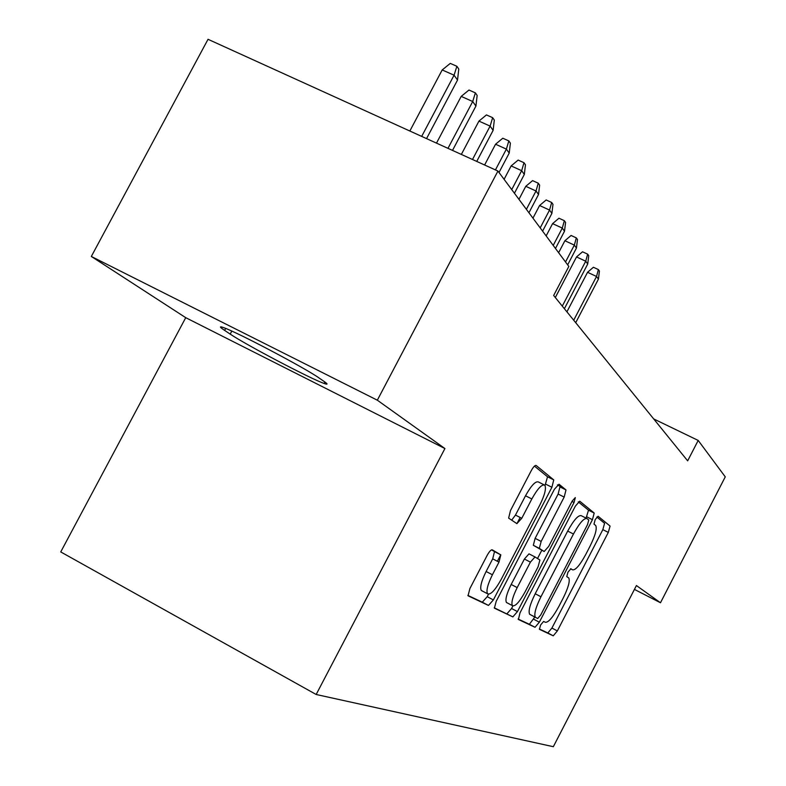 <?xml version="1.0" encoding="UTF-8"?>
<svg xmlns="http://www.w3.org/2000/svg" width="786" height="786" viewBox="0 0 786 786"><rect width="100%" height="100%" fill="white"/><g stroke="black" fill="none" stroke-linecap="round" stroke-linejoin="round"><path stroke-width="1.18" d="M540.63 624.958L539.422 629.311L553.256 635.825L557.353 630.922L608.305 532.397L610.064 526.06L598.087 516.245L595.218 519.526L593.98 524.115L595.69 525.48C597.222 528.506 595.346 535.404 590.06 546.152L585.737 554.513C579.921 565.173 575.539 570.282 572.591 569.85L570.891 568.75L567.973 572.159L566.745 576.629L568.75 577.936C570.174 580.942 568.327 587.653 563.198 598.067L558.856 606.448C553.01 617.167 548.53 622.463 545.435 622.316L543.617 621.431L540.63 624.958M492.252 549.846C491.024 549.64 489.314 551.497 487.143 555.407L469.89 588.557L468.043 595.788L488.47 605.436L493.372 599.924L551.91 487.271L553.747 479.892L536.17 465.479C535.02 465.096 533.37 466.845 531.218 470.726L510.487 510.556L508.621 518.112L516.874 523.623L521.776 518.288L531.827 498.972C537.604 488.597 541.918 483.999 544.786 485.168C546.457 488.253 544.826 494.846 539.874 504.936L501.163 579.439C495.023 590.433 490.474 595.198 487.507 593.744C486.062 590.659 487.703 584.332 492.409 574.772L498.992 562.108L500.82 554.867L492.252 549.846M377.329 400.192L91.323 256.462L185.732 317.672L444.915 448.541L377.329 400.192L497.941 171.053L568.838 266.434L553.658 295.477L687.662 460.842L698.194 440.435L653.706 418.938M444.915 448.541L316.169 694.49L553.334 746.7L636.414 585.541L660.486 602.754L725.262 476.847L698.194 440.435M520.018 612.834L518.396 619.476L535.03 627.277L539.343 622.198L592.428 519.693L594.206 513.062L579.734 501.193L575.391 506.066L520.018 612.834M512.855 616.882L494.394 608.158L496.202 601.3L554.405 489.265L559.023 484.215L565.999 489.933L564.171 497.086L541.151 541.436L539.334 548.373L544.167 551.507L548.667 546.427L572.228 500.996L575.323 497.587L574.055 502.47L517.453 611.596L512.855 616.882L494.237 607.794M185.732 317.672L60.738 551.929L316.169 694.49M497.941 171.053L208.035 39.3L91.323 256.462M634.42 589.402L660.486 602.754M318.949 377.909C305.774 368.447 238.276 332.783 224.02 327.772C219.107 325.964 219.304 326.838 224.629 330.395L230.21 334.109C246.087 344.907 310.843 378.931 324.087 383.44C328.057 384.865 328.008 384.158 323.93 381.328L318.949 377.909M497.361 561.263L500.731 554.788M516.923 523.653L520.145 517.463M539.314 628.967L547.813 632.956L551.919 628.063L602.842 529.636L604.581 523.299L596.849 516.992M586.081 518.131L588.518 510.202L578.26 501.841M518.102 619.004L529.371 624.3L534.863 616.99M537.693 618.523L540.719 614.976L587.515 524.626L588.763 519.988L586.985 518.583C584.057 517.817 579.547 522.955 573.466 534.018L540.955 596.751C535.767 607.283 533.89 614.112 535.315 617.236L537.693 618.523M586.572 518.377L581.267 515.695C578.3 514.909 573.77 520.037 567.688 531.09L573.466 534.018M535.718 617.55L529.617 614.239C528.163 611.105 530.019 604.277 535.207 593.754L567.688 531.09M557.441 484.864L565.969 489.914M544.167 551.507L533.33 545.288L535.128 538.351L558.129 494.05L559.937 486.898L565.999 489.933M541.78 550.279L537.516 558.502M512.885 605.967L511.568 608.502L517.453 611.596M517.188 587.594C512.678 596.761 511.067 602.764 512.384 605.603C515.095 606.831 519.33 602.233 525.117 591.819L538.105 566.785L539.894 559.996L535.011 556.95L530.403 562.137L517.188 587.594L511.185 584.46C506.675 593.617 505.084 599.62 506.42 602.469L507.265 602.911M535.011 556.95L529.007 553.855L524.39 559.033L530.403 562.137M511.185 584.46L524.39 559.033M506.96 613.768L511.568 608.502M482.28 590.993L481.268 590.463C479.794 587.368 481.415 581.041 486.121 571.491L492.694 558.846L494.512 551.605L491.574 549.856M544.059 484.805L538.518 482.015C535.62 480.826 531.287 485.414 525.51 495.779L531.827 498.972M511.676 520.155L515.469 515.076L525.51 495.779M545.032 485.473L547.537 476.778L534.451 466.108M467.876 595.415L482.29 602.184L487.212 596.692L488.479 594.265M587.545 272.3L593.391 267.269L598.382 269.578L599.423 271.082L598.421 279.138L596.535 276.476L587.545 272.3L566.912 311.836M598.382 269.578L596.535 276.476L573.711 320.226M598.421 279.138L575.706 322.692M576.521 256.943L582.534 251.795L587.653 254.153L588.743 255.735L587.722 264.017L585.737 261.207L576.521 256.943L555.319 297.53M587.653 254.153L585.737 261.207L562.285 306.118M587.722 264.017L564.387 308.721M564.888 240.752L571.078 235.476L576.325 237.883L577.484 239.553L576.433 248.071L574.34 245.104L564.888 240.752L558.63 252.699M576.325 237.883L574.34 245.104L565.517 261.964M576.433 248.071L567.669 264.853M552.587 223.637L558.964 218.223L564.348 220.689L565.576 222.448L564.505 231.222L562.295 228.087L552.587 223.637L546.152 235.918M564.348 220.689L562.295 228.087L553.216 245.419M564.505 231.222L555.486 248.464M539.579 205.519L546.152 199.968L551.684 202.493L552.98 204.36L551.89 213.389L549.542 210.068L539.579 205.519L532.947 218.154M551.684 202.493L549.542 210.068L540.198 227.901M551.89 213.389L542.595 231.133M525.785 186.321L532.574 180.623L538.253 183.197L539.638 185.182L538.518 194.496L536.023 190.978L525.785 186.321L518.957 199.33M538.253 183.197L536.023 190.978L526.394 209.331M538.518 194.496L528.939 212.751M511.136 165.925L518.151 160.079L523.997 162.712L525.461 164.814L524.321 174.433L521.668 170.69L511.136 165.925L504.091 179.326M523.997 162.712L521.668 170.69L511.725 189.603M524.321 174.433L514.437 193.248M495.553 144.231L502.804 138.218L508.827 140.92L510.389 143.16L509.21 153.093L506.39 149.114L495.553 144.231L484.608 165.001M508.827 140.92L506.39 149.114L495.435 169.923M509.21 153.093L499.002 172.498M478.939 121.103L486.455 114.923L492.655 117.684L494.315 120.081L493.117 130.358L490.11 126.104L478.939 121.103L461.353 154.429M492.655 117.684L490.11 126.104L472.494 159.499M493.117 130.358L476.738 161.425M461.195 96.393L468.977 90.036L475.373 92.866L477.151 95.42L475.923 106.071L472.71 101.522L461.195 96.393L436.485 143.131M475.373 92.866L472.71 101.522L447.971 148.348M475.923 106.071L452.51 150.411M442.194 69.944L450.28 63.391L456.872 66.289L458.778 69.03L457.521 80.074L454.072 75.191L442.194 69.944L409.84 131.016M456.872 66.289L454.072 75.191L421.679 136.4M457.521 80.074L426.552 138.611M570.518 568.779L572.591 569.85M602.842 529.636L608.305 532.397M551.919 628.063L557.353 630.922M547.813 632.956L553.256 635.825M588.498 510.183L594.187 513.052M586.759 516.824L592.428 519.693M533.704 619.23L539.343 622.198M529.371 624.3L535.03 627.277M535.207 593.754L540.955 596.751M558.129 494.05L564.171 497.086M535.128 538.351L541.151 541.436M533.419 545.366L539.422 548.451M572.002 501.439L574.055 502.47M494.374 551.487L500.682 554.759M492.694 558.846L498.992 562.108M486.121 571.491L492.409 574.772M515.469 515.076L521.776 518.288M547.508 476.758L553.717 479.873M545.71 484.166L551.91 487.271M487.212 596.692L493.372 599.924M482.29 602.184L488.47 605.436M225.67 328.43L224.629 330.395M231.811 331.093L230.21 334.109M588.518 510.202L594.206 513.062M529.617 614.239L535.315 617.236M533.33 545.288L539.334 548.373M506.42 602.469L512.384 605.603M494.512 551.605L500.82 554.867M481.268 590.463L487.507 593.744M547.537 476.778L553.747 479.892M324.854 381.986L324.087 383.44"/></g></svg>
